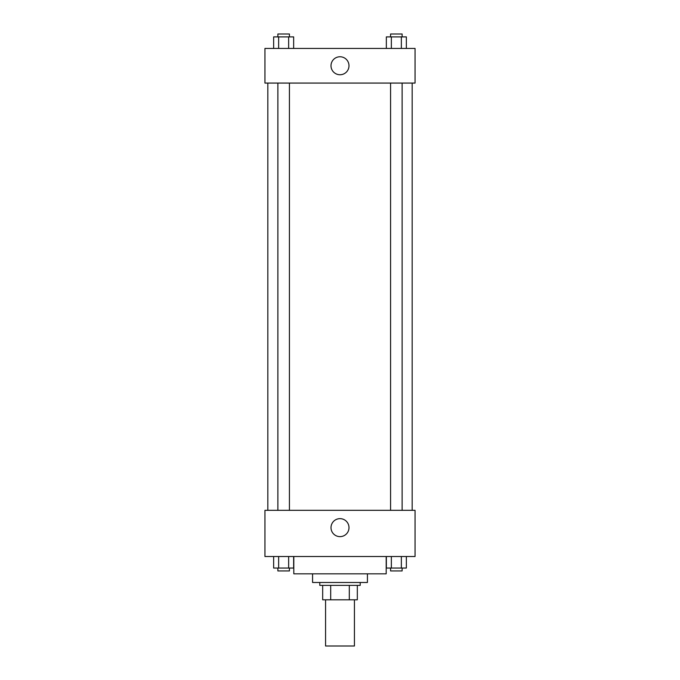 <?xml version="1.0" encoding="UTF-8"?>
<svg xmlns="http://www.w3.org/2000/svg" width="680" height="680" viewBox="0 0 680 680"><rect width="100%" height="100%" fill="white"/><g stroke="black" fill="none" stroke-linecap="round" stroke-linejoin="round"><path stroke-width="1.02" d="M325.567 599.811L325.567 646L354.433 646L354.433 599.811M349.308 585.378L349.308 599.811L322.677 599.811L322.677 585.378M349.308 599.811L357.323 599.811L357.323 585.378L357.323 599.811M360.204 582.488L360.204 585.378L319.796 585.378L319.796 582.488M330.692 585.378L330.692 599.811M367.421 573.827L367.421 582.488L312.579 582.488L312.579 573.827M386.189 556.512L386.189 573.827L293.811 573.827L293.811 556.512M415.055 556.512L264.945 556.512L264.945 510.323L415.055 510.323L415.055 556.512M340 536.63A8.985 8.985 0 0 1 332.214 523.149A8.985 8.985 0 0 1 347.786 523.149A8.985 8.985 0 0 1 340 536.63M412.173 83.079L412.173 510.323M390.575 510.323L390.575 83.079M289.425 83.079L289.425 510.323M415.055 83.079L264.945 83.079L264.945 48.433L415.055 48.433L415.055 83.079M348.984 65.756A8.985 8.985 0 0 1 335.503 73.542A8.985 8.985 0 0 1 335.503 57.97A8.985 8.985 0 0 1 348.984 65.756M406.351 48.433L406.351 36.89L386.35 36.89L386.35 48.433M401.353 36.89L401.353 48.433M391.349 36.89L391.349 48.433M390.575 36.89L390.575 34L402.126 34L402.126 36.89M293.649 48.433L293.649 36.89L273.649 36.89L273.649 48.433M288.651 36.89L288.651 48.433M278.647 36.89L278.647 48.433M277.874 36.89L277.874 34L289.425 34L289.425 36.89M406.351 556.512L406.351 568.055L386.35 568.055L386.35 556.512M401.353 556.512L401.353 568.055M391.349 556.512L391.349 568.055M402.126 568.055L402.126 570.945L390.575 570.945L390.575 568.055M293.649 556.512L293.649 568.055L273.649 568.055L273.649 556.512M288.651 556.512L288.651 568.055M278.647 556.512L278.647 568.055M289.425 568.055L289.425 570.945L277.874 570.945L277.874 568.055M267.826 83.079L267.826 510.323M402.126 510.323L402.126 83.079M277.874 83.079L277.874 510.323"/></g></svg>
